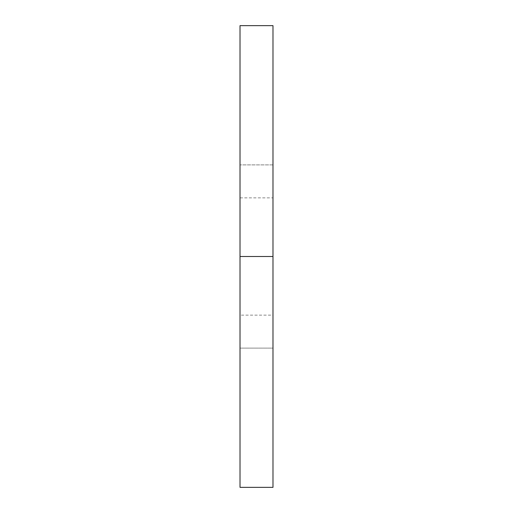 <?xml version="1.0" encoding="UTF-8"?>
<svg xmlns="http://www.w3.org/2000/svg" width="513" height="513" viewBox="0 0 513 513"><rect width="100%" height="100%" fill="white"/><g stroke="black" fill="none" stroke-linecap="round" stroke-linejoin="round"><path stroke-width="0.38" stroke-dasharray="2.56 1.92" d="M272.987 25.65L272.987 256.5L272.987 164.891L240.013 164.891L272.987 164.891L272.987 348.109L240.013 348.109L240.013 256.5L240.013 348.109L272.987 348.109L272.987 164.891L272.987 487.35M272.987 197.871L272.987 315.129L272.987 197.871L240.013 197.871L240.013 315.129L272.987 315.129M240.013 164.891L240.013 348.109L240.013 164.891M240.013 197.871L240.013 315.129M240.013 487.35L240.013 25.65"/><path stroke-width="0.77" d="M272.987 256.5L272.987 487.35L240.013 487.35L240.013 25.65L272.987 25.65L272.987 256.5L240.013 256.5"/></g></svg>

